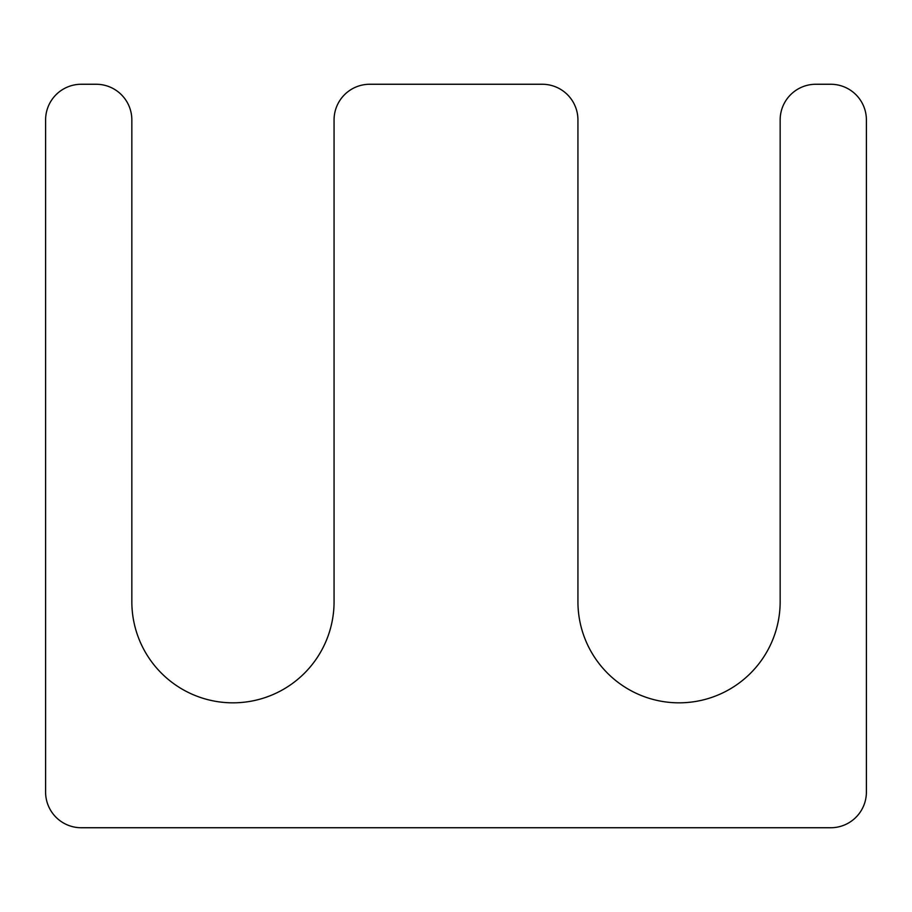 <?xml version="1.0" encoding="UTF-8"?>
<svg xmlns="http://www.w3.org/2000/svg" width="912" height="912" viewBox="0 0 912 912"><rect width="100%" height="100%" fill="white"/><g stroke="black" fill="none" stroke-linecap="round" stroke-linejoin="round"><path stroke-width="1.37" d="M577.934 601.726L577.934 119.951A35.682 35.682 0 0 0 542.241 84.257L369.759 84.257A35.682 35.682 0 0 0 334.066 119.951L334.066 601.726A101.118 101.118 0 0 1 232.959 702.833A101.118 101.118 0 0 1 131.841 601.726L131.841 119.951A35.682 35.682 0 0 0 96.159 84.257L81.282 84.257A35.682 35.682 0 0 0 45.6 119.951L45.6 792.049A35.682 35.682 0 0 0 81.282 827.743L830.718 827.743A35.682 35.682 0 0 0 866.4 792.049L866.4 119.951A35.682 35.682 0 0 0 830.718 84.257L815.841 84.257A35.682 35.682 0 0 0 780.159 119.951L780.159 601.726A101.118 101.118 0 0 1 679.041 702.833A101.118 101.118 0 0 1 577.934 601.726"/></g></svg>
